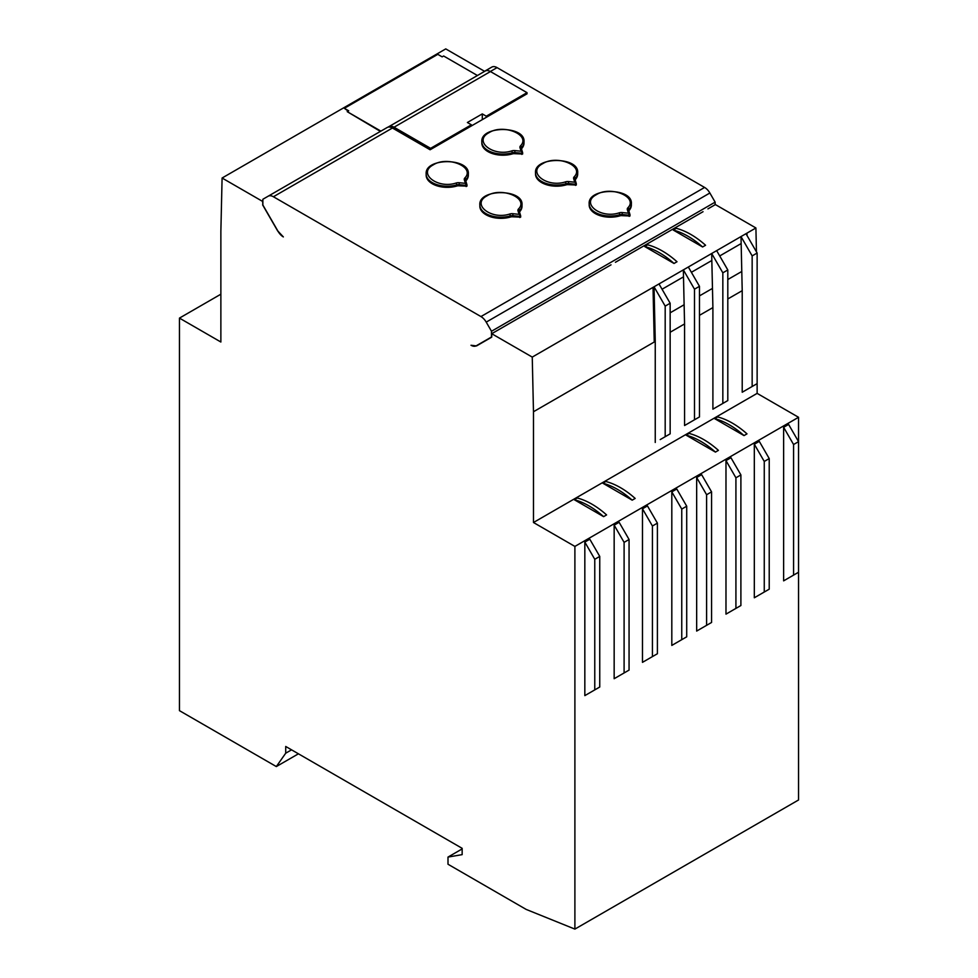 <?xml version="1.0" encoding="UTF-8"?>
<svg xmlns="http://www.w3.org/2000/svg" width="978" height="978" viewBox="0 0 978 978"><rect width="100%" height="100%" fill="white"/><g stroke="black" fill="none" stroke-linecap="round" stroke-linejoin="round"><path stroke-width="1.47" d="M727.803 279.525L741.789 271.468L727.803 279.549M662.069 289.231L683.512 276.847L683.353 269.867L694.502 289.182L694.502 419.782L699.478 416.921L699.478 286.322L694.502 289.182M691.385 272.3L711.837 260.49L711.691 253.51L722.84 272.825L722.84 403.425L727.803 400.564L727.803 269.965L722.84 272.825M717.864 406.298L712.901 409.171L712.901 307.593L699.478 315.332M712.901 307.593L712.473 288.4L699.478 295.882L712.473 288.4L711.825 260.503M712.901 409.171L722.84 403.425M747.192 389.366L742.216 392.239L742.216 290.662L727.803 298.975M660.211 439.587L670.15 433.841L670.15 303.241L659.001 283.938L688.329 267.006L699.478 286.322M741.776 271.468L741.006 236.59L752.155 255.894L752.155 386.493L757.131 383.633L757.131 253.033L752.155 255.894M741.789 271.468L742.216 290.662M742.216 392.239L752.155 386.493M688.329 267.006L746.96 233.131L747.033 235.527M673.255 230.038L676.238 228.314A78.02 45.049 60 0 1 705.578 245.258L702.595 246.982L673.255 230.038A78.02 45.049 -120 0 1 702.595 246.982M644.685 246.542L644.685 246.529A78.02 45.049 60 0 1 674.025 263.473L644.685 246.542L647.668 244.818A78.02 45.049 -120 0 1 677.008 261.749L674.025 263.473M703.035 211.7L615.419 262.287M654.245 342.019L653.023 287.373L654.037 286.798L655.248 340.87L654.245 342.019L533.475 411.75L532.252 357.092L491.726 333.706L491.726 337.141L476.518 345.931L471.005 345.258A10.538 6.088 60 0 0 476.274 345.784L491.494 337.007L491.494 331.261L715.138 202.14L709.869 193.008A10.538 6.088 -120 0 0 704.6 187.446L497.056 67.616A10.538 6.088 -120 0 0 491.787 67.103L484.086 71.553A10.538 6.088 60 0 1 484.892 71.211M654.245 341.444L653.035 287.373M655.248 442.459L655.248 340.87M689.539 422.655L684.563 425.528L684.563 323.938L670.15 332.263M683.5 276.86L684.123 304.745L670.15 312.813L684.135 304.757L684.563 323.938M684.563 425.528L694.502 419.782M670.15 303.241L665.187 306.114L665.187 436.714M716.654 250.649L727.803 269.965M719.722 255.943L741.165 243.559M745.982 233.718L757.131 253.033M665.187 306.114L654.037 286.798L659.001 283.938M757.131 282.618L757.131 393.376L533.475 522.509L533.475 411.75M707.938 208.876L715.383 204.573L755.908 227.972L746.96 233.131M611.018 264.83L491.726 333.706M653.023 287.373L532.252 357.092M715.138 204.72L715.138 202.14M491.494 337.007L480.748 343.205A10.538 6.088 -120 0 0 480.748 343.205L476.274 345.784M755.908 227.972L756.446 251.835M629.991 214.708L629.991 215.979L628.426 213.192L622.301 212.568A4.914 2.836 0 0 0 619.221 212.837L619.856 214.708A21.088 12.176 180 0 1 589.184 203.864C587.582 187.397 632.974 187.397 631.36 203.864L631.36 205.013A21.088 12.176 180 0 1 629.062 210.539A3.509 2.029 0 0 0 628.83 210.869M629.991 215.979L622.057 215.661A3.509 2.029 0 0 0 619.856 215.857A21.088 12.176 180 0 1 589.184 205.013L589.184 203.864M619.221 212.837C600.516 219.121 580.186 203.021 596.36 194.683C610.81 185.343 638.707 197.079 627.803 207.874A4.914 2.836 0 0 0 627.338 209.659L628.426 213.192M629.783 214.414L629.16 215.233L622.057 214.512A3.509 2.029 0 0 0 619.856 214.708L619.856 215.857M466.971 184.866L466.971 186.138L465.406 183.351L459.281 182.727A4.914 2.836 0 0 0 456.2 182.996L456.836 184.866A21.088 12.176 180 0 1 426.163 174.023C424.562 157.556 469.953 157.556 468.34 174.023L468.34 175.16A21.088 12.176 180 0 1 466.041 180.698A3.509 2.029 0 0 0 465.809 181.016M466.971 186.138L459.049 185.82A3.509 2.029 0 0 0 456.836 186.016A21.088 12.176 180 0 1 426.163 175.16L426.163 174.023M456.2 182.996C437.496 189.28 417.166 173.179 433.34 164.83C447.79 155.502 475.687 167.238 464.782 178.033A4.914 2.836 0 0 0 464.318 179.818L465.406 183.351M466.763 184.573L466.151 185.392L459.049 184.671A3.509 2.029 -0 0 0 456.836 184.866L456.836 186.016M478.817 74.719L491.787 67.103M387.973 127.164L388.767 126.7A10.538 6.088 60 0 1 394.036 127.226L430.601 148.338L430.112 149.768L392.435 128.02A10.538 6.088 -120 0 0 387.166 127.507L268.131 196.223L387.166 127.507M486.274 116.199L486.274 117.348L471.359 125.954L471.359 124.805L467.386 122.507L482.288 113.9L486.274 116.199L527.02 92.665L490.455 71.553A10.538 6.088 -120 0 0 485.186 71.039L388.767 126.7M486.274 117.348L527.02 93.815L527.02 92.665M430.601 149.487L471.359 125.954M392.435 128.02L273.412 196.749L480.944 316.566L704.6 187.446M521.482 148.888A3.509 2.029 180 0 1 521.702 148.558A21.088 12.176 0 0 0 524 143.032L524 141.883A21.088 12.176 180 0 1 521.702 147.409A3.509 2.029 0 0 0 521.323 148.338A3.509 2.029 0 0 0 521.323 148.375L521.335 148.411A1.406 1.125 163 0 0 519.99 147.678L521.066 151.211L514.954 150.588A4.914 2.836 0 0 0 511.861 150.857C493.169 157.14 472.826 141.04 489 132.702C503.45 123.362 531.347 135.098 520.455 145.893A4.914 2.836 -0 0 0 519.99 147.678M481.836 141.883L481.836 143.032A21.088 12.176 0 0 0 512.496 153.876A3.509 2.029 180 0 1 514.709 153.68L522.631 154.011L522.435 152.434L521.812 153.253L514.709 152.531A3.509 2.029 -0 0 0 512.496 152.727A21.088 12.176 180 0 1 481.836 141.883C480.222 125.416 525.614 125.416 524 141.883M575.15 179.879A3.509 2.029 180 0 1 575.382 179.549A21.088 12.176 0 0 0 577.68 174.023L577.68 172.874A21.088 12.176 180 0 1 575.382 178.399A3.509 2.029 0 0 0 575.003 179.329A3.509 2.029 0 0 0 575.003 179.365L575.015 179.402A1.406 1.125 163 0 0 573.67 178.668L574.746 182.201L568.634 181.578A4.914 2.836 0 0 0 565.541 181.847C546.836 188.131 526.506 172.03 542.68 163.693C557.13 154.353 585.027 166.089 574.123 176.884A4.914 2.836 0 0 0 573.67 178.668M535.516 172.874L535.516 174.023A21.088 12.176 0 0 0 566.176 184.866A3.509 2.029 180 0 1 568.389 184.671L576.311 185.001L576.103 183.424L575.492 184.243L568.389 183.522A3.509 2.029 0 0 0 566.176 183.717A21.088 12.176 180 0 1 535.516 172.874C533.902 156.407 579.294 156.407 577.68 172.874M519.489 212.006A3.509 2.029 180 0 1 519.721 211.688A21.088 12.176 0 0 0 522.02 206.15L522.02 205.013A21.088 12.176 180 0 1 519.721 210.539A3.509 2.029 0 0 0 519.33 211.456A3.509 2.029 0 0 0 519.33 211.505M479.843 205.013L479.843 206.15A21.088 12.176 0 0 0 510.516 217.006A3.509 2.029 180 0 1 512.716 216.81L520.651 217.128L520.443 215.563L519.819 216.382L512.716 215.661A3.509 2.029 -0 0 0 510.516 215.857A21.088 12.176 180 0 1 479.843 205.013C478.23 188.546 523.621 188.546 522.02 205.013M277.948 231.138L283.351 236.921A10.538 6.088 -120 0 1 278.07 231.358L262.862 205.013L262.862 199.267L268.131 196.223A10.538 6.088 -120 0 1 273.412 196.749M491.494 331.261L486.213 322.129A10.538 6.088 -120 0 0 480.944 316.566M480.98 343.351L479.746 343.779M520.443 215.563L519.073 214.341L512.961 213.717A4.914 2.836 -0 0 0 509.868 213.986C491.176 220.27 470.834 204.17 487.02 195.82C501.469 186.48 529.367 198.228 518.462 209.023A4.914 2.836 -0 0 0 517.998 210.808L519.073 214.341M576.103 183.424L574.746 182.201M522.435 152.434L521.066 151.211M477.435 75.514L443.633 56.003L442.142 56.858L437.789 54.352L344.354 108.301L348.706 110.807L347.214 111.663L380.907 131.125M430.601 148.338L471.359 124.805M757.131 393.376L798.549 417.288L574.893 546.421L533.475 522.509M746.996 433.865L744.014 435.589L714.673 418.657L717.656 416.934A78.02 45.049 60 0 1 746.996 433.865M686.104 435.149L689.087 433.425A78.02 45.049 -120 0 1 718.414 450.369L715.431 452.093L686.104 435.149A78.02 45.049 60 0 1 715.431 452.093M635.174 498.438L632.191 500.161L602.851 483.218L605.834 481.494A78.02 45.049 60 0 1 635.174 498.438M574.269 499.709L577.252 497.985A78.02 45.049 -120 0 1 606.592 514.929L603.609 516.653L574.269 499.709A78.02 45.049 60 0 1 603.609 516.653M798.549 417.288L798.549 799.98L574.893 929.1L574.893 546.421M262.862 204.72L262.617 201.419L222.092 178.02L220.869 231.26L220.869 342.019L179.451 318.107L179.451 710.651L276.322 766.569L285.723 753.194L285.723 746.471L462.154 848.329L462.154 854.638L447.997 857.083L447.997 864.234L526.176 909.418L574.893 929.1M277.825 231.211L262.617 204.867M291.554 749.833L285.723 753.194M298.437 753.806L276.322 766.569M220.869 294.195L179.451 318.107M657.399 523.132L647.46 505.919L642.485 508.792L642.485 662.35L657.399 653.732L657.399 523.132L652.424 526.005L652.424 656.605M686.715 506.213L676.776 488.988L671.813 491.861L671.813 645.419L686.715 636.812L686.715 506.213L681.752 509.073L681.752 639.673M629.062 539.489L619.123 522.276L614.16 525.149L614.16 678.708L629.062 670.089L629.062 539.489L624.098 542.362L624.098 672.962M740.896 474.929L730.957 457.716L725.982 460.589L725.982 614.135L740.896 605.529L740.896 474.929L735.921 477.802L735.921 608.402M769.221 458.572L759.283 441.359L754.319 444.232L754.319 597.778L769.221 589.172L769.221 458.572L764.258 461.445L764.258 592.045M798.549 441.64L788.61 424.428L783.635 427.3L783.635 580.859L798.549 572.24L798.549 441.64L793.574 444.513L793.574 575.113M788.61 577.986L783.635 580.859M759.283 594.917L754.319 597.778M730.957 611.274L725.982 614.135M701.629 628.194L696.666 631.067L696.666 477.508L701.629 474.648L711.568 491.861L706.605 494.734L706.605 625.333L711.568 622.46L711.568 491.861M676.776 642.546L671.813 645.419M647.46 659.478L642.485 662.35M619.123 675.835L614.16 678.708M589.807 692.766L584.832 695.627L584.832 542.081L589.807 539.208L599.746 556.421L594.771 559.294L594.771 689.893L599.746 687.021L599.746 556.421M462.154 848.904L447.997 857.083M484.575 71.321L445.748 48.9L222.092 178.02M347.214 111.663L380.405 131.407M344.354 108.301L348.205 111.101M482.288 113.9L482.288 119.646M671.813 491.861L681.752 509.073M642.485 508.792L652.424 526.005M614.16 525.149L624.098 542.362M632.191 500.161A78.02 45.049 -120 0 0 602.851 483.218M584.832 695.627L594.771 689.893M594.771 559.294L584.832 542.081M783.635 427.3L793.574 444.513M754.319 444.232L764.258 461.445M725.982 460.589L735.921 477.802M744.014 435.589A78.02 45.049 -120 0 0 714.673 418.645M696.666 631.067L706.605 625.333M706.605 494.734L696.666 477.508M629.062 210.539L629.062 209.39A3.509 2.029 0 0 0 628.671 210.319A3.509 2.029 0 0 0 628.671 210.356L628.683 210.392A1.406 1.125 163 0 0 627.338 209.659M631.36 203.864A21.088 12.176 180 0 1 629.062 209.39A1.406 1.027 -138.5 0 0 627.803 207.874M628.732 210.661A1.406 1.125 163 0 0 628.683 210.392L629.979 214.61M622.301 212.568L622.057 215.661M629.16 216.382L629.16 215.233M466.041 180.698L466.041 179.549A3.509 2.029 0 0 0 465.65 180.465A3.509 2.029 0 0 0 465.65 180.514M468.34 174.023A21.088 12.176 180 0 1 466.041 179.549A1.406 1.027 -138.5 0 0 464.782 178.033M465.711 180.82A1.406 1.125 163 0 0 464.318 179.818M459.281 182.727L459.049 185.82M466.151 186.541L466.151 185.392M497.056 67.616L490.345 71.492M709.869 193.008L486.213 322.129M519.819 217.532L519.819 216.382M519.721 211.688L519.721 210.539A1.406 1.027 -138.5 0 0 518.462 209.023M575.492 185.392L575.492 184.243M575.382 179.549L575.382 178.399A1.406 1.027 -138.5 0 0 574.123 176.884M521.812 154.402L521.812 153.253M521.702 148.558L521.702 147.409A1.406 1.027 -138.5 0 0 520.455 145.893M509.868 213.986L510.516 217.006M519.379 211.81A1.406 1.125 163 0 0 517.998 210.808M512.961 213.717L512.716 216.81M394.036 127.226L490.455 71.553M565.541 181.847L566.176 184.866M575.052 179.671A1.406 1.125 163 0 0 575.015 179.402L576.299 183.619M568.634 181.578L568.389 184.671M511.861 150.857L512.496 153.876M521.372 148.68A1.406 1.125 163 0 0 521.335 148.411L522.619 152.641M514.954 150.588L514.709 153.68M466.958 184.769L465.65 180.465M520.651 215.857L520.651 217.128M576.311 183.717L576.311 185.001M522.631 152.727L522.631 154.011M520.638 215.759L519.33 211.456"/></g></svg>
